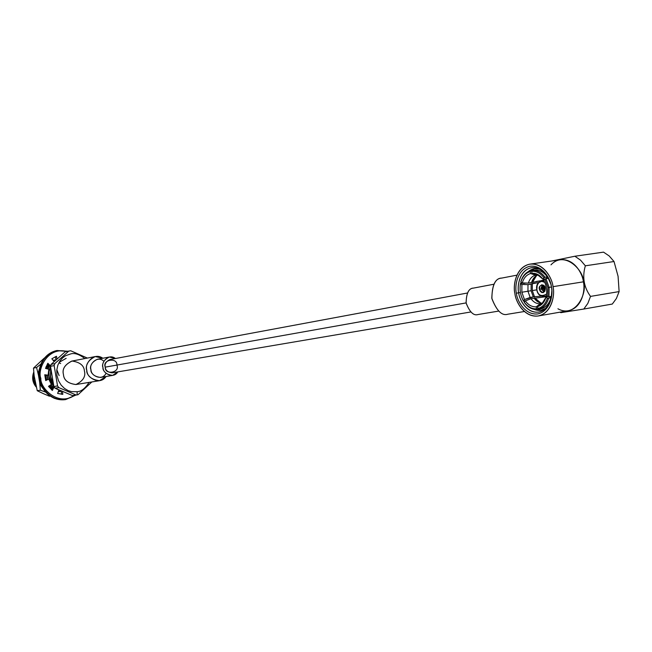 <?xml version="1.0" encoding="UTF-8"?>
<svg xmlns="http://www.w3.org/2000/svg" width="652" height="652" viewBox="0 0 652 652"><rect width="100%" height="100%" fill="white"/><g stroke="black" fill="none" stroke-linecap="round" stroke-linejoin="round"><path stroke-width="0.98" d="M550.541 297.744L550.891 296.464L550.541 297.744M547.802 278.282L547.069 277.222L547.802 278.282M528.364 271.542L534.51 268.689L539.595 269.048C535.447 267.956 531.698 268.795 528.364 271.542M545.806 308.315L541.095 310.238L534.355 309.431C538.365 311.012 542.179 310.637 545.806 308.315M525.325 300.841L530.981 298.738L547.305 296.521L530.981 298.738L525.292 300.857L524.216 302.047L525.292 300.857C528.373 305.071 532.016 307.059 536.221 306.823L536.555 308.795L537.272 309.513L538.479 309.309L537.272 309.513C532.285 309.822 527.973 307.467 524.347 302.447L524.216 302.047L524.347 302.447C527.973 307.467 532.285 309.822 537.272 309.513L536.555 308.795C531.796 309.081 527.68 306.831 524.216 302.047C527.68 306.831 531.796 309.081 536.555 308.795L536.221 306.823C532.016 307.059 528.373 305.071 525.292 300.857M39.682 378.584C40.09 383.123 42.608 387.956 47.237 393.091C42.608 387.956 40.09 383.123 39.682 378.584C38.655 374.289 39.389 369.089 41.875 362.96C44.711 356.954 49.707 353.058 56.871 351.289M55.974 359.684L55.339 356.701L55.974 359.684M49.193 366L47.303 364.134L49.193 366L50.383 365.772L50.962 364.867L50.383 365.772L49.193 366M46.936 375.405L44.768 375.128L48.118 375.193L48.843 369.236L45.526 368.413L47.824 363.254L50.383 365.772L47.824 363.254L45.526 368.413L48.843 369.236L48.118 375.193L46.936 375.405M45.624 380.23L48.77 379.073L45.721 380.556L44.76 374.761L48.118 375.193L44.76 374.761L45.721 380.556L48.77 379.073L51.378 384.484L48.77 379.073L45.624 380.23M51.581 389.823L52.763 387.475L53.953 387.28L52.347 390.475L48.509 386.318L51.378 384.484L48.509 386.318L52.347 390.475L53.953 387.28L55.11 388.168L53.953 387.28L52.763 387.475L51.581 389.823M61.59 394.297L61.215 391.078L61.59 394.297M67.384 351.355L56.431 350.621C40.88 354.305 37.392 371.567 39.34 378.633L40.856 378.372C39.862 387.532 57.865 407.068 74.605 395.275C57.865 407.068 39.862 387.532 40.856 378.372C37.099 370.132 47.262 346.269 66.814 351.477C47.262 346.269 37.099 370.132 40.856 378.372L39.87 378.543C37.914 371.469 41.402 354.191 56.96 350.515L67.922 351.249L56.96 350.515C41.402 354.191 37.914 371.469 39.87 378.543L39.34 378.633C39.731 386.033 49.006 401.599 65.151 399.652L65.42 399.611M62.502 391.632L62.82 394.354L57.604 393.425L58.884 390.051L57.604 393.425L62.82 394.354L62.502 391.632M58.859 390.043L55.224 388.242L58.859 390.043M54.043 361.452L51.842 358.796L56.479 356.245L57.017 358.747L56.479 356.245L51.842 358.796L54.043 361.452M75.722 395.104L65.689 399.57C49.536 401.518 40.253 385.951 39.87 378.543C40.253 385.951 49.536 401.518 65.689 399.57L75.722 395.104M75.762 395.096L65.151 399.652C49.006 401.599 39.731 386.033 39.34 378.633L39.34 378.633C37.392 371.567 40.88 354.305 56.431 350.621L67.963 351.241M39.34 378.633L39.267 378.649C38.101 363.987 43.823 354.639 56.431 350.621M78.044 394.704L77.115 394.892L78.044 394.704L91.85 381.942L78.044 394.704M61.076 391.021L58.876 391.616L61.076 391.021M58.264 391.681L61.198 391.07L58.264 391.681M58.566 390.89L60.123 390.605L58.566 390.89M58.215 391.803L61.223 391.2L58.215 391.803M55.73 359.912L53.065 360.271L55.73 359.912M55.689 360.442L55.175 360.409M42.421 387.801L39.943 384.297M544.192 285.894C541.934 285.674 540.94 286.668 541.217 288.877L543.018 286.244L545.227 288.16L543.719 286.929L542.823 288.575L545.096 288.102L542.823 288.575L543.719 286.929L543.018 286.244L541.673 288.795L542.823 288.575L541.217 288.877L542.847 285.641L543.744 285.446M542.855 288.787L544.249 290.026L542.855 288.787L544.257 288.64L542.855 288.787M545.162 288.543L544.257 288.64L545.162 288.543L544.249 290.026L545.153 288.339L539.416 289.26C537.647 284.81 545.431 283.392 545.235 288.225C544.078 293.213 542.138 293.555 539.416 289.26L540.149 291.167L541.714 292.52L543.369 292.561L544.885 291.094L545.308 288.836L544.705 286.652L543.328 285.152L541.706 284.81L539.774 286.391L539.416 289.26L545.153 288.339C544.453 291.224 543.303 291.428 541.698 288.958L541.25 289.04L541.698 288.958C543.092 291.403 544.249 291.289 545.178 288.616L545.162 288.559M544.982 290.873L543.784 291.525L541.25 289.04L543.907 291.509L544.982 290.873M545.903 278.575L549.106 287.377L551.388 287.019L549.106 287.377L545.903 278.575L544.852 279.178L547.9 287.581L549.106 287.377L547.9 287.581L544.852 279.178L548.226 278.225L545.903 278.575M550.59 283.53L548.226 278.225L550.59 283.53M530.149 297.434L527.957 291.232L521.853 292.235L524.452 299.553L533.303 296.921L531.111 290.727L527.957 291.232L530.149 297.434L524.452 299.553L523.515 301.142L525.333 300.841L523.515 301.142L524.452 299.553L521.853 292.235L531.111 290.727L533.303 296.921L530.149 297.434M106.089 376.497L99.503 380.695C91.419 379.611 87.189 376.163 86.814 370.352C85.306 364.859 88.101 360.263 95.208 356.571L102.837 358.241C93.106 351.33 83.88 365.259 86.814 370.352C85.624 376.237 99.308 386.449 106.089 376.497M95.208 356.571L71.72 361.102C64.735 364.704 61.981 369.179 63.456 374.509C63.814 380.157 67.955 383.498 75.893 384.541L99.503 380.695M106.031 373.286C101.875 381.958 89.821 374.672 90.962 369.651C88.338 365.364 97.034 354.647 103.896 361.273M117.8 371.893L112.633 375.405C106.488 374.582 103.269 371.95 102.983 367.516C101.826 363.311 103.953 359.814 109.357 357.011L115.428 358.518C108.15 352.765 100.62 363.49 102.983 367.516C102.005 372.178 112.951 379.888 117.8 371.893M109.357 357.011L97.287 359.293C91.924 362.064 89.821 365.519 90.962 369.651C91.239 374.028 94.426 376.62 100.514 377.426L112.633 375.405M467.354 293.025L109.862 359.554C105.95 361.575 104.41 364.101 105.249 367.141L466.098 302.911L105.249 367.141C101.973 359.562 117.613 357.068 116.928 365.234C120.221 372.757 104.605 375.365 105.249 367.141C105.453 370.36 107.784 372.259 112.225 372.838L470.728 311.99M478.014 314.533C473.588 315.975 469.611 312.08 466.09 302.862C466.4 293.025 468.894 288.102 473.556 288.086L473.311 288.127C468.625 288.371 466.237 293.392 466.147 303.188C469.725 312.169 473.686 315.959 478.006 314.533L498.544 311.11M473.556 288.086L493.76 284.256L473.556 288.086M507.916 314.191C501.967 316.163 496.604 310.841 491.812 298.225C492.211 284.777 495.544 278.062 501.82 278.078L501.429 278.143C495.145 278.485 491.967 285.323 491.893 298.665C496.718 310.922 502.04 316.098 507.843 314.207L507.916 314.191M559.954 312.178L560.859 312.658L583.793 309.04L560.859 312.658L560.06 312.161M551.959 260.963L574.86 256.236L603.532 252.137L609.204 255.967L614.021 261.517L609.204 255.967L603.532 252.137L574.86 256.236L580.533 260.148L585.349 265.804L614.021 261.517L618.08 276.309L619.115 291.591L618.08 276.309L614.021 261.517L585.349 265.804C582.114 276.945 583.842 287.149 590.525 296.399L619.115 291.591L616.401 298.477L612.318 304.052L616.401 298.477L619.115 291.591L590.525 296.399L587.843 303.392L583.793 309.04L612.318 304.052L583.793 309.04L587.843 303.392L590.525 296.399C583.842 287.149 582.114 276.945 585.349 265.804L580.533 260.148L574.86 256.236L551.861 260.979M550.981 264.851C564.974 249.822 584.363 271.33 583.385 281.835C587.933 291.566 576.066 318.885 557.925 308.771M538.267 315.967L568.446 310.694C582.472 307.842 585.439 289.317 583.385 281.835L553.018 286.66C555.088 294.28 552.203 313.115 538.267 315.967C524.012 317.923 515.447 301.134 514.893 293.473C512.822 286 515.642 266.733 530.043 264.117C543.923 262.512 552.423 278.877 553.018 286.66L583.385 281.835C582.815 274.19 574.331 258.135 560.37 259.757L530.043 264.117M553.018 286.66C552.374 278.551 543.385 262.153 529.302 264.247C515.561 267.809 512.969 285.894 514.893 293.473C515.569 301.281 523.931 317.41 538.039 316C551.983 313.082 555.072 294.525 553.018 286.66M516.36 293.213C514.591 286.22 516.987 269.553 529.644 266.301C542.611 264.402 550.867 279.48 551.462 286.945C553.352 294.174 550.524 311.24 537.688 313.946C524.705 315.275 516.987 300.409 516.36 293.213C516.987 300.409 524.705 315.275 537.688 313.946C550.524 311.24 553.352 294.174 551.462 286.945C550.867 279.48 542.611 264.402 529.644 266.301C516.987 269.553 514.591 286.22 516.36 293.213L518.69 292.813C517.044 286.301 519.294 270.784 531.087 267.768C543.157 266.024 550.826 280.05 551.38 286.978C553.132 293.693 550.516 309.561 538.568 312.104C526.474 313.359 519.269 299.521 518.69 292.813L516.36 293.213M520.418 292.544L518.69 292.813C519.171 299.39 526.514 313.734 538.707 312.08C550.687 309.659 553.157 293.49 551.38 286.978C550.875 280.319 543.581 266.277 531.665 267.67C519.342 269.928 516.922 286.407 518.69 292.813L520.418 292.544M536.278 281.468L540.418 280.825L536.254 281.452M540.875 296.147L533.303 296.921L540.875 296.147M525.952 300.613L528.381 299.708L525.952 300.613M533.409 281.892L532.651 282.031L533.409 281.892M526.05 283.049L523.686 283.408L522.814 282.944L520.508 283.702L521.91 284.451L527.99 284.639L538.299 282.593L532.342 283.514L532.293 290.556L534.64 297.165L532.293 290.556L536.881 289.822L532.293 290.556L532.342 283.514L531.152 284.142L531.111 290.727L531.152 284.142L527.99 284.639L527.957 291.232L527.99 284.639L521.91 284.451L521.853 292.235L521.91 284.451L520.508 283.702C519.465 289.741 520.426 295.421 523.385 300.743C520.426 295.421 519.465 289.741 520.508 283.702L520.5 283.302C519.408 289.618 520.41 295.568 523.515 301.142C520.41 295.568 519.408 289.618 520.5 283.302L526.05 283.049M540.484 280.8L528.348 283.115L522.26 282.927L520.858 282.177L522.26 282.927L528.348 283.115L540.484 280.8M531.885 270.474L530.712 270.645L530.263 271.558L530.598 273.53L535.447 275.16L537.264 274.883L535.447 275.16C532.032 276.228 529.668 278.877 528.348 283.115C529.668 278.877 532.032 276.228 535.447 275.16L530.598 273.53C526.563 274.761 523.784 277.899 522.26 282.927C523.784 277.899 526.563 274.761 530.598 273.53L530.263 271.558C525.699 272.935 522.562 276.481 520.858 282.177C522.562 276.481 525.699 272.935 530.263 271.558L530.712 270.645C525.911 272.088 522.627 275.796 520.858 281.778C522.627 275.796 525.911 272.088 530.712 270.645L531.885 270.474M536.653 274.932L531.804 273.294L531.918 270.417L534.232 270.075L531.918 270.417L531.804 273.294L536.653 274.932L538.601 274.948L536.653 274.932M547.321 277.573L546.669 277.67L547.362 276.904L545.039 277.255L542.888 279.097L544.575 279.496L542.888 279.097L536.36 273.84L531.804 273.294C536.017 272.935 539.709 274.867 542.888 279.097L543.996 277.858C540.41 273.058 536.237 270.873 531.478 271.322C536.237 270.873 540.41 273.058 543.996 277.858L545.039 277.255C541.282 272.21 536.906 269.936 531.918 270.417C536.906 269.936 541.282 272.21 545.039 277.255L547.362 276.904C543.605 271.868 539.228 269.594 534.232 270.075C539.228 269.594 543.605 271.868 547.362 276.904L546.669 277.67L547.321 277.573M543.744 280.417L544.852 279.178L543.744 280.417C546.425 285.209 547.289 290.327 546.335 295.78C547.289 290.327 546.425 285.209 543.744 280.417M551.29 296.399L548.976 296.782L546.335 295.78L547.786 296.554L547.9 287.581L547.786 296.554L548.976 296.782L549.106 287.377L548.976 296.782L551.29 296.399L551.796 291.134M547.509 296.407L545.96 297.32L547.411 298.094L550.916 297.94L550.011 297.459L550.663 297.345L550.011 297.459L550.916 297.94L547.411 298.094L545.96 297.32L547.509 296.407M540.793 308.926L538.487 309.317L537.435 306.619L543.043 303.017L537.435 306.619L541.258 304.753L545.96 297.32C544.355 302.398 541.51 305.503 537.435 306.619L537.77 308.592C542.391 307.361 545.61 303.865 547.411 298.094C545.61 303.865 542.391 307.361 537.77 308.592L538.487 309.317C543.344 308.037 546.71 304.378 548.601 298.323C546.71 304.378 543.344 308.037 538.487 309.317L540.793 308.926C545.651 307.646 549.025 303.987 550.916 297.94C549.025 303.987 545.651 307.646 540.793 308.926M541.502 303.563L540.28 303.775L536.221 306.823L540.28 303.775C536.71 303.946 533.613 302.275 530.981 298.738C533.613 302.275 536.71 303.946 540.28 303.775L541.502 303.563M542.448 303.27C539.212 303.05 536.449 301.371 534.143 298.225L540.149 302.87L542.448 303.27M540.907 303.074L535.479 298.469L540.907 303.074M536.547 275.56L532.7 282.006L536.547 275.56M537.957 274.891L535.895 275.983L531.51 282.626C532.7 278.73 534.852 276.146 537.957 274.891M536.865 289.724C535.862 285.878 537.46 282.789 541.649 280.458L543.882 280.653C538.161 281.428 535.814 284.451 536.865 289.724L536.783 287.247L537.566 284.321L538.837 282.552L540.687 281.477L542.806 281.436L544.754 282.365L541.747 281.322L538.837 282.552L537.166 285.307L536.865 289.724C537.607 295.063 540.801 297.1 546.449 295.837L544.241 296.831C539.628 295.967 537.166 293.604 536.865 289.724L536.889 289.716C538.071 295.47 541.315 296.913 546.604 294.052C541.315 296.913 538.071 295.47 536.889 289.716M541.706 288.991L542.871 288.86M543.018 286.244L545.113 288.168L543.018 286.244M39.446 368.673L38.46 375.161L39.658 382.341L42.991 388.568L39.658 382.341L38.46 375.161L39.446 368.673M49.495 396.237L43.342 393.637L49.495 396.237M45.648 392.121L40.342 390.206L37.245 390.711L34.173 375.943L37.245 390.711L40.342 390.206L39.658 382.341L40.342 390.206L45.453 392.048M40.937 364.02L36.569 367.516L33.488 368.111L43.309 358.991L33.488 368.111L36.569 367.516L40.848 364.093M39.185 369.586L38.126 373.327M44.54 357.924L43.309 358.991M36.569 367.516L38.46 375.161L36.569 367.516M33.488 368.111L34.173 375.943L33.488 368.111M37.245 390.711L43.342 393.637L37.245 390.711M56.814 369.643L59.12 375.601M33.831 373.588L33.79 379.749L35.721 385.047L33.79 379.749L33.831 373.588M33.741 372.887L33.537 379.79L35.868 385.748L33.537 379.79L33.741 372.887M33.676 372.325C31.761 377.785 32.576 382.651 36.121 386.921C32.576 382.651 31.761 377.785 33.676 372.325M53.545 360.841L54.548 360.735L53.537 360.833M54.018 360.76L54.678 360.695L54.018 360.76M60.652 363.523L59.242 362.993M51.932 389.13L48.827 386.766L51.932 389.13M46.072 366.758L47.718 364.541L46.072 366.758M53.562 360.866L55.021 360.548L53.562 360.866M52.013 388.975L48.623 386.245L52.013 388.975M45.656 367.997L47.832 364.655L45.656 367.997M53.578 360.89L55.029 360.54L53.578 360.89M52.404 388.193L49.56 385.642L52.404 388.193M46.308 379.896L45.469 375.218L46.308 379.896M46.545 368.665L48.435 365.25L46.545 368.665M53.717 361.053L54.955 360.605L53.717 361.053M52.486 388.022L49.756 385.519L52.486 388.022M46.545 379.782L45.73 375.25L46.545 379.782M46.765 368.722L48.566 365.381L46.765 368.722M53.757 361.102L54.907 360.654L53.757 361.102M53.236 387.394L50.717 384.908L53.236 387.394M47.743 379.252L47.042 375.389L47.743 379.252M47.865 368.991L49.283 365.984L47.865 368.991M53.497 387.353L50.921 384.778L53.497 387.353M48.003 379.211L47.303 375.34L48.003 379.211M48.093 369.048L49.552 365.927L48.093 369.048M53.79 386.269L50.554 382.023L48.835 377.068L48.753 371.461L50.546 366.179L48.753 371.461L48.835 377.068L50.554 382.023L53.79 386.269M53.643 385.821L49.104 377.019L48.965 371.746L50.514 366.693L48.965 371.746L49.104 377.019L53.643 385.821M52.918 383.099L50.4 376.791L50.677 369.431L50.4 376.791L52.918 383.099M52.763 382.374L50.669 376.742L50.75 370.173L50.669 376.742L52.763 382.374M59.104 362.365L66.162 358.331M73.399 395.446L72.462 395.585L55.135 388.193L53.88 386.53L50.514 366.302L51.166 364.329L65.176 351.811L68.859 351.053L54.801 363.62L54.157 365.601L57.539 385.927L58.794 387.598L76.178 395.03L77.115 394.892L77.148 391.713C81.272 391.534 85.249 388.429 89.071 382.398C85.249 388.429 81.272 391.534 77.148 391.713L71.484 391.64L68.101 390.572L64.572 388.486L61.223 385.218L58.541 380.801L56.96 375.576L56.765 370.124L57.873 365.087L59.984 360.923L62.657 357.826L65.518 355.739L70.848 353.865L65.518 355.739L62.657 357.826L59.984 360.923L57.873 365.087L56.765 370.124L56.96 375.576L58.541 380.801L61.223 385.218L64.572 388.486L68.101 390.572L71.484 391.64L77.148 391.713L77.115 394.892L76.178 395.03L58.794 387.598L57.539 385.927L54.157 365.601L54.801 363.62L68.859 351.053L70.734 350.768L65.176 351.811L51.166 364.329L54.801 363.62L51.166 364.329L50.514 366.302L54.157 365.601L50.514 366.302L53.88 386.53L57.539 385.927L53.88 386.53L55.135 388.193L58.794 387.598L55.135 388.193L72.462 395.585L76.7 394.957M84.833 358.567C79.365 354.338 74.703 352.773 70.848 353.865C74.703 352.773 79.365 354.338 84.833 358.567M84.434 371.086C85.885 376.481 83.057 380.964 75.95 384.533C68.028 383.498 63.863 380.157 63.456 374.509C62.013 369.04 64.874 364.549 72.038 361.045C79.927 362.162 84.051 365.503 84.434 371.086M87.376 358.078L70.734 350.768L87.376 358.078M534.51 268.689L537.623 268.233M541.095 310.238L544.184 309.708M65.151 399.652L54.792 398.486C46.439 394.884 41.263 388.266 39.267 378.649M473.311 288.127L493.76 284.256M501.429 278.143L516.922 275.152M507.843 314.207L524.371 311.517M541.649 280.458L544.037 280.091M544.241 296.831L547.354 296.318M543.784 291.525L544.689 291.444M65.208 351.803L68.884 351.045"/></g></svg>
